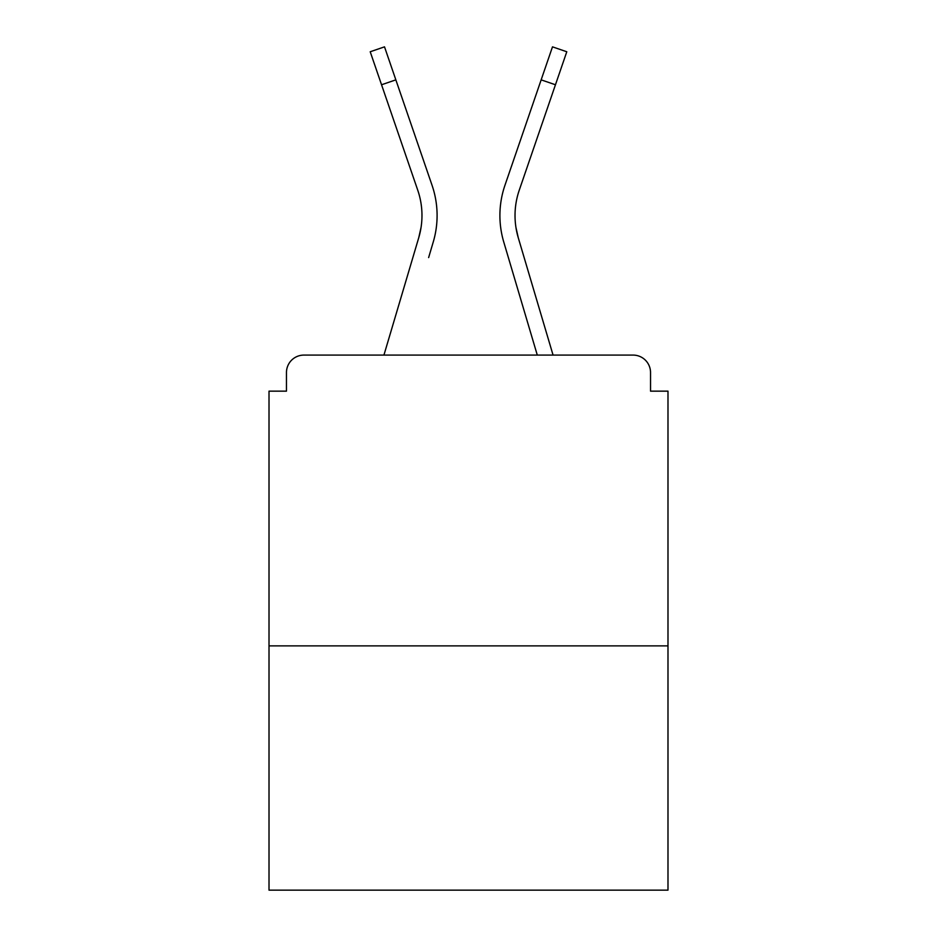 <?xml version="1.0" encoding="UTF-8"?>
<svg xmlns="http://www.w3.org/2000/svg" width="937" height="937" viewBox="0 0 937 937"><rect width="100%" height="100%" fill="white"/><g stroke="black" fill="none" stroke-linecap="round" stroke-linejoin="round"><path stroke-width="1.41" d="M650.536 391.151L650.536 372.539L650.536 391.151L667.987 391.151L667.987 890.15L269.013 890.15L269.013 391.151L286.464 391.151L286.464 372.539L286.464 391.151M667.987 645.886L269.013 645.886M650.536 372.539A17.452 17.452 0 0 0 633.084 355.088L303.916 355.088A17.452 17.452 0 0 0 286.464 372.539M633.084 355.088L553.064 355.088L522.869 253.283M414.131 253.283L383.936 355.088L414.131 253.283L383.936 355.088L414.131 253.283L383.936 355.088L414.131 253.283L383.936 355.088L414.131 253.283L383.936 355.088L414.131 253.283L383.936 355.088L303.916 355.088M421.053 227.433L418.757 237.67L421.053 227.433M395.847 79.856L381.546 84.763L370.209 51.758L384.51 46.85L432.051 185.292A93.056 93.056 0 0 1 433.257 241.969L428.631 257.581M515.947 227.433L518.243 237.67L515.947 227.433M503.743 241.969L537.288 355.088L503.743 241.969A93.056 93.056 0 0 1 504.949 185.292L552.49 46.85L566.791 51.758L519.25 190.199A77.935 77.935 0 0 0 518.243 237.67L553.064 355.088M381.546 84.763L417.75 190.199A77.935 77.935 0 0 1 418.757 237.67L383.936 355.088M417.75 190.199A77.935 77.935 0 0 1 421.978 215.51A77.935 77.935 0 0 0 417.75 190.199A77.935 77.935 0 0 1 421.978 215.51A77.935 77.935 0 0 0 417.75 190.199A77.935 77.935 0 0 1 421.978 215.51M432.051 185.292L415.864 138.161M504.949 185.292L521.136 138.161M555.454 84.763L541.153 79.856"/></g></svg>
